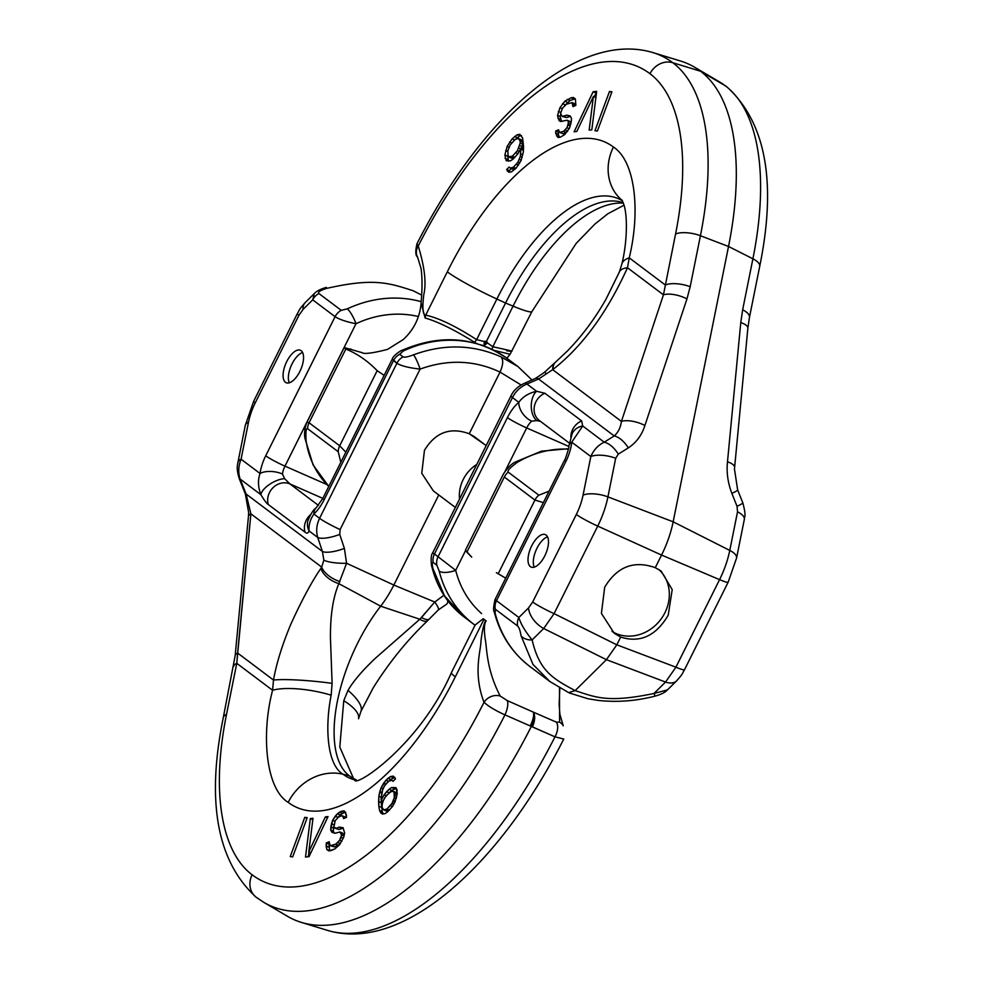 <?xml version="1.0" encoding="UTF-8"?>
<svg xmlns="http://www.w3.org/2000/svg" width="983" height="983" viewBox="0 0 983 983"><rect width="100%" height="100%" fill="white"/><g stroke="black" fill="none" stroke-linecap="round" stroke-linejoin="round"><path stroke-width="1.47" d="M432.876 568.346L444.525 595.858L463.902 616.832C447.744 604.422 437.079 587.711 431.869 566.699L431.869 566.699A12.988 6.205 -13.6 0 0 432.876 568.346C431.992 563.898 432.102 561.944 433.22 562.485L436.845 565.225A12.988 11.501 127 0 1 438.086 556.71L507.437 417.591A29.207 13.258 113.7 0 1 518.815 402.342C522.661 396.837 528.584 393.139 536.571 391.259L526.949 384.021C520.535 386.737 515.706 391.246 512.45 397.537L434.449 553.97L455.694 570.337A12.988 4.903 165.8 0 1 439.192 571.135A116.227 102.982 127 0 0 473.99 624.426L475.059 625.213M531.68 545.909A17.719 8.048 -66.3 0 0 531.115 567.068A17.719 8.048 -66.3 0 0 544.815 555.8A17.719 8.048 -66.3 0 0 545.381 534.629A17.719 8.048 -66.3 0 0 531.68 545.909M436.845 565.225L439.192 571.135M505.053 471.349L526.691 427.937A12.988 5.898 113.7 0 1 531.754 421.154L536.939 420.589L540.49 421.375M569.292 443.063L539.397 420.552A16.232 14.376 127 0 1 534.408 406.151A16.232 14.376 127 0 1 544.889 393.249L536.571 391.259A16.232 9.572 91.3 0 0 531.262 406.36A16.232 9.572 91.3 0 0 536.939 420.589M544.889 393.249L581.653 420.921L582.71 425.983L571.737 442.166A29.207 13.258 113.7 0 1 565.852 461.555L496.489 600.662L518.852 617.496C520.671 623.787 525.106 631.27 532.135 639.933A12.988 8.982 172 0 1 521.039 635.706L532.97 664.434L549.939 681.588L529.984 666.572A116.227 102.982 -53 0 1 495.186 613.281L495.26 609.177L517.623 626.011C519.036 627.326 520.179 630.558 521.039 635.706M517.623 626.011A12.988 11.501 127 0 1 518.852 617.496L528.522 607.936L532.675 601.989L576.333 514.441A37.698 17.116 -66.3 0 0 583.066 495.137L590.82 456.53C593.695 449.895 598.156 445.102 604.213 442.178L582.71 425.983A16.232 14.204 -156.3 0 0 572.118 433.786L568.825 446.368C569.882 445.606 564.611 461.654 564.561 460.13L495.014 599.618L496.489 600.662A12.988 11.501 127 0 0 495.26 609.177M568.641 692.61L575.116 690.631C553.073 678.7 539.397 671.266 532.135 639.933L543.697 628.506L554.08 613.65L597.725 526.102A57.063 25.902 -66.3 0 0 607.924 496.87L615.677 458.262L618.307 454.134A19.476 10.395 58 0 0 604.213 442.178L614.215 435.936C618.172 432.446 620.58 427.605 621.416 421.4L663.451 294.826A19.476 8.343 18.4 0 1 686.957 298.906L690.177 286.729A19.476 7.532 11.4 0 0 665.319 284.996L629.243 257.841A46.631 16.49 -165.1 0 0 621.821 264.157L619.339 272.082A45.992 15.163 -154.2 0 1 627.486 267.757L663.451 294.826L675.567 234.003A243.698 110.637 -66.3 0 0 649.996 73.725A286.213 129.94 -66.3 0 0 418.254 246.02A12.988 10.973 150.1 0 0 417.591 257.141C415.44 255.531 415.244 251.07 416.989 243.759L418.254 246.02C424.668 267.044 426.511 283.276 423.771 294.716C422.174 308.293 422.813 315.113 425.7 315.15L447.29 271.849A203.936 92.586 113.7 0 1 613.441 147.032C635.301 161.237 640.609 211.026 629.243 257.841L627.486 267.757C607.089 312.68 582.243 346.594 552.938 369.485L538.586 379.008L526.949 384.021A18.984 4.46 -96.1 0 0 524.996 383.063L524.996 383.063A18.984 4.46 -96.1 0 0 524.971 383.075C518.25 386.061 513.568 390.325 510.963 395.879L432.618 552.999L434.449 553.97A12.988 11.501 127 0 0 433.22 562.485M531.754 421.154A16.232 10.715 50.3 0 1 518.815 402.342L512.45 397.537A18.824 1.794 -153.4 0 1 510.963 395.879M546.462 373.81A22.339 2.335 -123.4 0 0 544.275 372.446L535.661 378.332A20.901 6.365 -106.9 0 1 538.586 379.008L614.215 435.936A19.476 10.395 58 0 1 628.309 447.892C636.308 442.596 641.85 435.125 644.909 425.479L686.957 298.906M555.125 362.53A24.575 9.289 -114.1 0 0 554.879 362.727L554.879 362.727A24.575 9.289 -114.1 0 0 552.692 369.682L621.416 421.4A19.476 8.343 18.4 0 1 644.909 425.479M424.459 450.349L421.768 473.29L433.331 490.873L455.338 507.437L433.331 490.873L421.768 473.29L424.459 450.349C435.334 432.36 450.275 426.831 469.26 433.761C450.275 426.831 435.334 432.36 424.459 450.349M384.144 375.371L377.165 370.677C367.691 360.908 357.271 353.708 345.893 349.076L344.185 347.54L361.928 352.602M362.248 352.688L361.793 352.578C363.771 354.31 372.324 353.266 387.462 349.42L403.263 339.553C413.954 329.674 419.901 317.484 421.105 302.985L425.135 318C437.828 321.65 454.269 329.723 474.457 342.231L477.038 343.62M474.199 436.575L469.26 433.761L500.028 372.066C474.47 360.097 447.83 359.102 420.11 369.092C408.695 367.826 400.966 365.873 396.911 363.219L392.389 358.844L322.842 498.332L316.133 507.892C313.847 509.034 311.107 513.224 307.937 520.462L307.937 520.449A16.232 14.954 -164.3 0 0 309.092 530.967C308.134 533.339 306.782 533.744 305.025 532.159A16.232 14.376 -53 0 1 310.468 514.723A16.232 14.376 -53 0 0 305.025 532.159L268.261 504.488C266.688 503.566 264.243 500.298 260.913 494.707C258.013 487.163 257.718 480.085 260.04 473.487A16.232 7.606 8 0 1 282.44 474.003A12.988 5.898 113.7 0 1 284.972 466.139L326.934 484.582L284.972 466.139L355.969 323.739C346.446 321.834 339.479 319.487 335.08 316.686A12.988 11.501 -53 0 1 341.261 310.345L318.885 293.512C317.558 292.234 319.979 290.563 326.147 288.511C373.245 277.697 388.801 282.821 413.216 290.784L421.633 295.072L413.216 290.784C388.801 282.821 373.245 277.697 326.147 288.511A12.988 1.302 75.6 0 1 326.381 287.38A12.988 1.302 75.6 0 0 326.147 288.511C319.979 290.563 317.558 292.234 318.885 293.512A12.988 11.501 -53 0 0 312.717 299.852L314.363 293.524L305.234 302.543C297.566 311.255 299.84 309.756 297.345 313.651L253.7 401.199L245.295 425.344L237.481 464.75C237.64 465.266 236.055 468.461 239.348 478.93L245.357 493.933L248.65 512.561L248.441 516.468L235.158 655.698L223.301 717.553C206.123 801.747 217.12 861.673 256.268 897.332L263.899 902.419A305.75 138.8 -66.3 0 0 504.967 714.862A12.988 4.596 -68.1 0 0 507.24 700.572L500.236 696.075C485.934 668.673 487.064 647.342 485.111 638.483C483.882 628.997 484.25 623.148 486.216 620.924L485.934 620.728A48.216 4.559 -153.5 0 1 483.243 618.7L475.17 624.991L451.443 672.581C419.802 745.249 354.703 788.206 354.666 779.888C354.703 788.206 419.802 745.249 451.443 672.581A48.683 4.608 -153.5 0 0 455.301 676.857A205.091 93.115 113.7 0 1 288.203 802.374C265.545 788.735 261.097 733.687 272.586 690.275A47.774 13.688 10.7 0 1 331.173 695.19L332.107 683.369L330.448 638.299C330.239 615.604 333.028 597.381 338.84 583.644L346.569 563.271L344.382 548.391L339.737 534.42L340.106 529.567L420.11 369.092A12.988 1.966 -110.8 0 0 413.511 354.826C408.019 356.903 404.541 357.591 403.079 356.878L399.663 354.298L403.288 351.005A116.227 102.982 -53 0 1 507.867 358.979A116.227 102.982 -53 0 0 403.288 351.005L399.663 354.298A12.988 11.501 -53 0 0 393.483 360.65L392.389 358.844L322.842 498.332L316.133 507.892C313.847 509.034 311.107 513.224 307.937 520.462A16.232 14.954 -164.3 0 0 309.092 530.967C308.134 533.339 306.782 533.744 305.025 532.159L268.261 504.488C266.688 503.566 264.243 500.298 260.913 494.707A16.232 6.648 -29.7 0 1 269.6 484.361A16.232 6.648 -29.7 0 1 284.665 478.696L282.44 474.003A12.988 5.898 113.7 0 1 284.972 466.139L355.969 323.739C346.446 321.834 339.479 319.487 335.08 316.686L312.717 299.852L314.363 293.524L305.234 302.543C297.566 311.255 299.84 309.756 297.345 313.651L253.7 401.199L245.295 425.344L237.481 464.75C237.64 465.266 236.055 468.461 239.348 478.93L245.357 493.933L248.65 512.561L248.441 516.468L235.158 655.698L223.301 717.553C206.123 801.747 217.12 861.673 256.268 897.332L263.899 902.419A305.75 138.8 -66.3 0 0 504.967 714.862C495.407 710.562 488.428 706.372 484.029 702.292C472.774 672.974 480.933 650.697 480.957 641.174C482.26 630.472 483.845 623.603 485.725 620.568C483.845 623.603 482.26 630.472 480.957 641.174C480.933 650.697 472.774 672.974 484.029 702.292A12.988 10.936 -29.2 0 1 500.236 696.075C485.934 668.673 487.064 647.342 485.111 638.483C483.882 628.997 484.25 623.148 486.216 620.924L485.934 620.728A48.216 4.559 -153.5 0 1 483.243 618.7L475.17 624.991L451.443 672.581A48.683 4.608 -153.5 0 0 455.301 676.857A205.091 93.115 113.7 0 1 288.203 802.374C265.545 788.735 261.097 733.687 272.586 690.275L273.495 680.052A46.508 4.952 5.6 0 1 332.107 683.369L330.448 638.299C330.239 615.604 333.028 597.381 338.84 583.644L346.569 563.271L344.382 548.391L339.737 534.42L340.106 529.567L420.11 369.092C408.695 367.826 400.966 365.873 396.911 363.219A12.988 11.501 -53 0 1 403.079 356.878L399.663 354.298A12.988 11.501 -53 0 0 393.483 360.65L324.12 499.757A29.207 13.258 113.7 0 1 313.884 514.011C310.124 519.54 308.527 525.192 309.092 530.967L317.742 537.48C315.899 531.09 316.501 524.701 319.586 518.311L396.911 363.219L393.483 360.65L324.12 499.757A16.232 1.536 -153.5 0 1 322.842 498.332A16.232 1.536 -153.5 0 0 324.12 499.757A29.207 13.258 113.7 0 1 313.884 514.011C310.124 519.54 308.527 525.192 309.092 530.967L317.742 537.48C315.899 531.09 316.501 524.701 319.586 518.311A19.476 1.843 26.5 0 0 340.106 529.567A19.476 1.843 26.5 0 1 319.586 518.311L396.911 363.219A12.988 11.501 -53 0 1 403.079 356.878C404.541 357.591 408.019 356.903 413.511 354.826C443.738 343.731 472.872 344.394 500.925 356.817C503.542 359.692 503.247 364.767 500.028 372.066L469.26 433.761L486.18 445.594L474.199 436.575M347.282 308.859L341.261 310.345L318.885 293.512A12.988 11.501 -53 0 0 312.717 299.852L303.047 309.412L298.893 315.359L255.236 402.907A37.698 17.116 -66.3 0 0 248.502 422.211L241.068 459.208C238.39 465.942 238.07 472.54 240.085 479.016L260.913 494.707C258.013 487.163 257.718 480.085 260.04 473.487A29.207 13.258 113.7 0 1 265.717 455.793L335.08 316.686L312.717 299.852L303.047 309.412A19.476 11.403 -134.7 0 1 305.234 302.543A19.476 11.403 -134.7 0 0 303.047 309.412L298.893 315.359A19.476 1.843 -153.5 0 1 297.345 313.651A19.476 1.843 -153.5 0 0 298.893 315.359L255.236 402.907A19.476 1.843 -153.5 0 1 253.7 401.199A19.476 1.843 -153.5 0 0 255.236 402.907A37.698 17.116 -66.3 0 0 248.502 422.211A19.476 7.532 -168.6 0 0 245.295 425.344A19.476 7.532 -168.6 0 1 248.502 422.211L241.068 459.208C238.39 465.942 238.07 472.54 240.085 479.016L246.094 494.019A19.476 1.401 158.2 0 1 245.357 493.933A19.476 1.401 158.2 0 0 246.094 494.019L250.886 513.826A19.476 6.23 -174.6 0 0 248.441 516.468A19.476 6.23 -174.6 0 1 250.886 513.826L236.78 663.328A19.476 7.532 -168.6 0 0 233.573 666.474A19.476 7.532 -168.6 0 1 236.78 663.328L226.508 714.408A19.476 7.532 -168.6 0 0 223.301 717.553A19.476 7.532 -168.6 0 1 226.508 714.408A243.858 110.71 -66.3 0 0 252.103 874.784A19.476 17.252 127 0 0 256.268 897.332A19.476 17.252 127 0 1 252.103 874.784A286.372 130.014 -66.3 0 0 484.029 702.292A12.988 10.936 -29.2 0 1 500.236 696.075L507.24 700.572L533.228 712.085C534.801 715.55 534.162 720.342 531.324 726.437L504.967 714.862A12.988 4.596 -68.1 0 0 507.24 700.572L533.228 712.085C534.801 715.55 534.162 720.342 531.324 726.437L504.967 714.862C495.407 710.562 488.428 706.372 484.029 702.292A286.372 130.014 -66.3 0 1 252.103 874.784A243.858 110.71 -66.3 0 1 226.508 714.408L236.78 663.328L237.616 653.044A19.476 6.23 -174.6 0 0 235.158 655.698A19.476 6.23 -174.6 0 1 237.616 653.044L273.495 680.052C276.37 663.697 282.133 645.143 290.759 624.365C301.756 600.22 311.808 581.555 320.9 568.371A19.672 11.292 26.7 0 0 338.84 583.644L380.654 606.192A113.377 51.472 -66.3 0 0 349.284 775.784A155.904 70.776 -66.3 0 0 350.796 776.853A155.904 70.776 -66.3 0 0 356.129 779.752A155.904 70.776 -66.3 0 1 350.796 776.853A155.904 70.776 -66.3 0 1 349.284 775.784L343.067 774.26C326.663 764.59 324.943 726.032 331.173 695.19L332.107 683.369A46.508 4.952 5.6 0 0 273.495 680.052C276.37 663.697 282.133 645.143 290.759 624.365C301.756 600.22 311.808 581.555 320.9 568.371A19.672 11.292 26.7 0 0 338.84 583.644L380.654 606.192A113.377 51.472 -66.3 0 0 349.284 775.784L352.344 777.836L349.284 775.784L343.067 774.26C326.663 764.59 324.943 726.032 331.173 695.19A47.774 13.688 10.7 0 0 272.586 690.275L273.495 680.052L237.616 653.044L250.886 513.826L246.094 494.019L322.399 551.451A19.476 5.591 -18.4 0 0 344.382 548.391A19.476 5.591 -18.4 0 1 322.399 551.451L317.742 537.48A19.476 5.591 -18.4 0 0 339.737 534.42A19.476 5.591 -18.4 0 1 317.742 537.48L322.399 551.451L246.094 494.019L240.085 479.016A19.476 1.401 158.2 0 1 239.348 478.93A19.476 1.401 158.2 0 0 240.085 479.016L260.913 494.707A16.232 6.648 -29.7 0 1 269.6 484.361A16.232 6.648 -29.7 0 1 284.665 478.696L282.44 474.003A16.232 7.606 8 0 0 260.04 473.487A29.207 13.258 113.7 0 1 265.717 455.793A16.232 1.536 26.5 0 0 284.972 466.139A16.232 1.536 26.5 0 1 265.717 455.793L335.08 316.686A12.988 11.501 -53 0 1 341.261 310.345L347.282 308.859A116.227 102.982 127 0 1 421.191 301.695A116.227 102.982 127 0 0 347.282 308.859A12.988 3.096 -115.1 0 1 355.969 323.739A12.988 3.096 -115.1 0 0 347.282 308.859M299.876 371.439A17.719 8.048 -66.3 0 0 300.442 350.28A17.719 8.048 -66.3 0 0 286.753 361.56A17.719 8.048 -66.3 0 0 286.188 382.719A17.719 8.048 -66.3 0 0 299.876 371.439A17.719 8.048 -66.3 0 0 300.442 350.28A17.719 8.048 -66.3 0 0 286.753 361.56A17.719 8.048 -66.3 0 0 286.188 382.719A17.719 8.048 -66.3 0 0 299.876 371.439M517.955 366.561L500.925 356.817C472.872 344.394 443.738 343.731 413.511 354.826A12.988 1.966 -110.8 0 1 420.11 369.092C447.83 359.102 474.47 360.097 500.028 372.066L521.101 384.967L500.028 372.066C503.247 364.767 503.542 359.692 500.925 356.817L517.955 366.561L531.975 379.991L517.955 366.561M323.862 560.126L322.399 551.451L323.862 560.126A19.476 4.276 1.6 0 0 346.569 563.271L393.839 585.045A64.915 29.465 113.7 0 1 380.654 606.192A64.915 29.465 113.7 0 0 393.839 585.045L438.75 494.953L393.839 585.045L434.756 602.026L443.935 595.243L434.756 602.026L393.839 585.045L346.569 563.271A19.476 4.276 1.6 0 1 323.862 560.126L321.674 567.105A19.574 9.941 26.4 0 0 339.958 581.617A19.574 9.941 26.4 0 1 321.674 567.105L323.862 560.126M419.839 619.241L434.756 602.026A19.476 3.281 -132.7 0 1 438.369 609.878A19.476 3.281 -132.7 0 0 434.756 602.026L421.535 617.471A19.574 6.476 -132 0 0 429.436 618.885L429.436 618.885A19.574 6.476 -132 0 1 421.535 617.471L419.839 619.241L380.654 606.192L419.839 619.241L375.543 658.106C362.506 670.418 353.339 681.17 348.019 690.361C353.339 681.17 362.506 670.418 375.543 658.106L419.839 619.241A19.672 7.311 -128 0 0 427.838 620.494A19.672 7.311 -128 0 1 419.839 619.241M289.924 483.919L284.665 478.696L289.924 483.919L318.431 505.385L289.924 483.919L322.817 498.381L289.924 483.919A16.232 14.376 -53 0 0 273.249 487.47A16.232 14.376 -53 0 0 268.261 504.488A16.232 14.376 -53 0 1 273.249 487.47A16.232 14.376 -53 0 1 289.924 483.919M292.676 856.906L307.224 817.659L304.779 817.328L290.231 856.574L292.676 856.906L307.224 817.659L304.779 817.328L306.979 818.298L304.779 817.328L290.231 856.574L292.676 856.906M309.043 856.635L328.052 816.578L325.385 816.873L308.797 851.819L312.999 818.274L310.333 818.569L305.504 857.029L309.043 856.635L328.052 816.578L325.385 816.873L327.474 817.795L325.385 816.873L308.797 851.819L310.886 852.74L308.797 851.819L312.999 818.274L310.333 818.569L312.815 819.662L310.333 818.569L305.504 857.029L309.043 856.635M343.546 818.593L346.446 817.365L346.446 815.14L344.21 810.901L341.961 811.11L337.464 813.777L332.635 820.277L330.681 829.996L331.959 832.417L335.326 833.203L339.983 831.962L341.58 834.985L339.639 840.256L335.781 844.127L330.153 845.773L329.207 841.731L326.307 842.972L326.774 849.435L328.703 850.848L334.798 848.98L339.626 844.704L343.817 837L344.64 832.945L343.042 827.698L339.196 827.108L336.297 828.35L333.901 827.145L335.203 820.658L338.582 817.008L341.47 815.767L342.76 815.964L343.546 818.593L346.446 817.365L345.647 812.511L344.21 810.901L341.961 811.11L344.615 812.277L340.106 814.932L337.476 817.979L337.857 817.377L335.215 816.209L332.635 820.277L334.97 821.296L332.635 820.277L331.504 823.717L333.925 824.786L331.504 823.717L330.853 826.961L333.495 828.128L333.323 831.163L334.404 833.215L333.323 831.163L330.681 829.996L331.959 832.417L335.326 833.203L339.983 831.962L342.625 833.129L344.099 835.611L343.755 834.137L341.101 832.97L341.58 834.985L344.013 836.054L341.58 834.985L341.089 837.418L343.227 838.352L341.089 837.418L339.639 840.256L341.838 841.227L339.639 840.256L337.869 842.492L340.339 843.586L337.869 842.492L335.781 844.127L338.422 845.294L334.564 846.928L330.153 845.773L329.207 841.731L326.307 842.972L328.961 844.127L329.637 850.75L326.774 849.435L328.703 850.848L330.952 850.627L334.798 848.98L339.626 844.704L343.817 837L344.64 832.945L343.042 827.698L339.196 827.108L341.838 828.276L338.951 829.505L333.901 827.145L335.203 820.658L338.582 817.008L341.47 815.767L345.402 817.131L342.76 815.964L345.107 817.93L343.399 817.18L343.546 818.593M395.94 787.641L391.689 787.494L389.133 789.251L384.095 794.792L381.183 800.395L381.834 792.015L384.206 786.216L388.74 781.166L391.873 780.269L392.979 781.325L395.522 778.892L393.261 776.115L390.632 776.533L386.036 780.232L381.097 787.788L378.86 796.279L378.811 806.195L379.549 810.422L382.375 814.059L385.004 813.641L387.572 811.884L392.61 806.355L396.432 797.754L397.12 790.037L395.94 787.641L391.689 787.494L394.343 788.661L390.19 791.929L391.775 790.418L389.133 789.251L386.589 791.684L389.108 792.79L386.589 791.684L384.095 794.792L386.147 795.689L384.095 794.792L381.183 800.395L383.014 801.206L381.183 800.395L381.121 799.056L382.756 789.03L385.692 784.09L388.74 781.166L391.873 780.269L392.979 781.325L395.522 778.892L393.261 776.115L390.632 776.533L393.274 777.688L389.133 780.969L390.718 779.445L388.064 778.29L386.036 780.232L388.555 781.338L386.036 780.232L383.542 783.34L385.594 784.237L383.542 783.34L381.097 787.788L382.965 788.612L381.097 787.788L379.708 791.942L381.711 792.814L379.708 791.942L378.86 796.279L381.232 797.324L378.86 796.279L378.59 801.477L381.232 802.644L382.203 811.589L383.333 813.912L382.203 811.589L379.549 810.422L380.728 812.818L383.235 813.924L380.728 812.818L382.375 814.059L385.004 813.641L387.572 811.884L392.61 806.355L395.043 801.907L397.279 793.404L395.94 787.641M394.011 791.61L394.306 797.668L391.934 803.467L386.909 809.009L383.763 809.906L382.055 807.326L382.362 802.792L384.758 797.668L389.796 792.138L392.93 791.241L396.665 792.777L397.157 794.043L396.665 792.777L394.011 791.61L394.613 793.146L397.12 794.239L394.613 793.146L394.711 795.161L396.763 796.07L394.711 795.161L394.306 797.668L396.186 798.491L394.306 797.668L393.397 800.666L395.191 801.452L393.397 800.666L391.934 803.467L393.753 804.266L391.934 803.467L390.448 805.605L392.487 806.502L390.448 805.605L386.909 809.009L389.428 810.115L386.909 809.009L385.348 809.795L388.002 810.95L383.763 809.906L382.055 807.326L381.957 805.298L383.309 800.469L386.245 795.542L391.345 791.352L394.011 791.61M465.463 550.136L471.717 557.152L466.864 552.151L504.316 477.013A12.988 11.501 -53 0 1 508.236 472.147C507.031 470.894 510.054 467.638 517.291 462.379A93.877 83.174 -53 0 1 568.407 449.145A93.877 83.174 -53 0 0 517.291 462.379C510.054 467.638 507.031 470.894 508.236 472.147L538.868 495.199L508.236 472.147A12.988 11.501 -53 0 0 504.316 477.013L534.936 500.064A12.988 11.501 -53 0 1 538.868 495.199L549.092 491.144L538.868 495.199A12.988 11.501 -53 0 0 534.936 500.064L504.316 477.013L466.864 552.151L465.463 550.136L503.357 474.138C507.351 467.92 511.467 463.829 515.719 461.85A12.988 2.519 59.2 0 1 517.291 462.379A12.988 2.519 59.2 0 0 515.719 461.85L541.461 451.172L568.481 448.715L541.461 451.172L515.719 461.85C511.467 463.829 507.351 467.92 503.357 474.125L465.463 550.136M496.378 572.696L505.717 578.164L496.378 572.696M559.474 687.916L559.597 722.161L556.317 722.136L533.228 712.085L556.317 722.136A12.988 7.114 -64.2 0 1 554.977 736.832L531.324 726.437A308.969 140.262 -66.3 0 1 301.289 922.373A308.969 140.262 -66.3 0 0 531.324 726.437L532.393 726.855A12.988 7.028 -68.6 0 0 533.228 712.085A12.988 4.694 -64.2 0 1 530.181 725.884A12.988 4.694 -64.2 0 0 533.228 712.085A12.988 7.028 -68.6 0 1 532.393 726.855L554.977 736.832A12.988 7.114 -64.2 0 0 556.317 722.136L559.597 722.161A12.988 10.936 150.8 0 1 563.234 725.798L563.234 725.798A12.988 10.936 150.8 0 0 559.597 722.161L559.474 687.916M343.755 700.719L348.019 690.361A46.508 14.585 -150.5 0 1 360.958 711.287L360.958 711.287A46.508 14.585 -150.5 0 0 348.019 690.361L343.755 700.719L339.799 747.092L353.524 778.499L339.799 747.092L343.755 700.719A47.774 16.392 -162.7 0 1 358.537 718.77L358.537 718.77A47.774 16.392 -162.7 0 0 343.755 700.719M445.963 604.656A19.476 6.832 -115.6 0 0 447.904 600.908A19.476 6.832 -115.6 0 1 445.963 604.656L438.369 609.878L427.838 620.494C407.503 639.773 389.293 662.198 373.233 687.793L360.958 711.287L358.537 718.77L360.958 711.287L373.233 687.793C389.293 662.198 407.503 639.773 427.838 620.494L438.369 609.878L445.963 604.656M563.75 739.044L554.977 736.832L563.75 739.044C500.347 864.303 403.608 953.252 327.523 930.385A305.75 138.8 -66.3 0 0 554.977 736.832A305.75 138.8 -66.3 0 1 327.523 930.385L301.289 922.373A308.969 140.262 -66.3 0 1 287.54 916.328A308.969 140.262 -66.3 0 0 301.289 922.373L327.523 930.385C403.608 953.252 500.347 864.303 563.75 739.044M543.378 502.608L534.936 500.064L543.378 502.608M308.945 851.88L308.33 856.709L308.945 851.88M343.276 828.141L338.951 829.505L335.019 828.153L338.951 829.505L336.297 828.35L339.196 827.108L343.276 828.141M329.231 844.016L329.428 850.602L326.774 849.435L326.147 846.007L328.789 847.162L326.147 846.007L326.307 842.972L329.231 844.016M340.081 844.004L334.564 846.928L330.153 845.773L334.564 846.928L331.922 845.761L335.781 844.127L338.422 845.294L340.081 844.004M333.901 826.113L333.323 831.163L330.681 829.996L330.853 826.961L333.495 828.128L333.901 826.113M345.377 812.204L342.207 813.31L337.857 817.377L335.215 816.209L337.464 813.777L340.106 814.932L337.464 813.777L339.553 812.142L342.207 813.31L339.553 812.142L341.961 811.11L345.377 812.204M381.355 800.469L382.203 811.589L379.549 810.422L378.811 806.195L381.465 807.362L378.811 806.195L378.59 801.477L381.232 802.644L381.355 800.469M394.945 777.43L390.718 779.445L388.064 778.29L390.632 776.533L394.945 777.43M396.284 788.354L391.775 790.418L389.133 789.251L391.689 787.494L394.343 788.661L396.284 788.354M389.157 810.373L386.417 811.061L383.763 809.906L388.002 810.95L389.157 810.373M302.617 352.528A17.719 8.048 -66.3 0 0 292.049 363.882A17.719 8.048 -66.3 0 0 289.309 382.792A17.719 8.048 -66.3 0 1 292.049 363.882A17.719 8.048 -66.3 0 1 302.617 352.528M328.789 486.401A93.877 83.174 -53 0 1 306.032 440.249C305.602 431.844 306.131 427.998 307.605 428.699L338.238 451.75L340.806 462.317M328.777 486.425L313.073 464.898L305.123 438.885C303.968 434.289 304.57 428.735 306.942 422.223L309.08 422.751A12.988 11.501 127 0 0 307.605 428.699M481.252 344.935L485.233 346.385M474.457 342.231A12.988 4.19 127.1 0 0 476.632 339.651C455.768 326.159 438.787 317.988 425.7 315.15A12.988 11.194 84.1 0 0 425.135 318M417.591 257.141L421.08 268.592C422.973 282.871 421.486 296.51 421.105 302.985M583.066 495.137A19.476 7.532 11.4 0 1 607.924 496.87L673.158 521.813L728.526 246.475A266.442 120.97 -66.3 0 0 700.56 71.243A308.969 140.262 -66.3 0 0 694.317 67.065A308.969 140.262 -66.3 0 0 680.568 61.032L653.044 52.615C577.009 29.76 480.355 118.624 416.989 243.759M494.166 350.403L510.116 354.236L531.95 311.537A47.049 4.46 -153.5 0 1 513.065 306.143A157.477 71.489 113.7 0 1 623.419 203.149M487.494 342.956A12.988 7.286 147.4 0 1 484.115 345.34L486.524 341.199L487.494 342.956L492.815 346.753C512.241 350.968 516.849 352.283 506.626 350.71M623.259 202.707A155.904 70.776 -66.3 0 0 620.605 201.945A155.904 70.776 -66.3 0 0 505.557 303.022L496.882 299.029L476.632 339.651L484.189 341.506L486.524 341.199L505.557 303.022L513.065 306.143L492.815 346.753A12.988 7.213 98.5 0 1 491.881 349.26M609.485 91.468L594.948 130.714L597.394 131.046L611.93 91.8L609.485 91.468L611.696 92.439M596.669 91.345L593.13 91.738L574.121 131.796L576.775 131.501L593.376 96.555L589.173 130.1L591.827 129.793L596.669 91.345M558.614 129.781L555.727 131.009L555.714 133.233L557.951 137.473L560.199 137.251L564.697 134.597L569.538 128.097L571.32 121.413L571.479 118.378L570.201 115.957L566.835 115.171L562.178 116.412L560.58 113.389L562.522 108.118L566.392 104.247L572.008 102.601L572.966 106.631L575.854 105.402L575.387 98.939L573.47 97.526L571.221 97.747L564.795 101.224L559.954 107.725L557.533 115.429L559.118 120.676L560.728 121.474L567.142 120.221L568.272 121.228L568.26 123.453L566.97 127.704L563.591 131.366L559.413 132.41L558.614 129.781M506.22 160.733L510.472 160.88L513.04 159.123L518.066 153.581L520.978 147.978L520.326 156.358L517.955 162.158L513.433 167.208L510.288 168.105L509.182 167.049L506.65 169.481L508.899 172.258L511.529 171.841L516.124 168.142L521.064 160.585L523.3 152.095L523.583 146.897L522.612 137.952L519.786 134.315L517.156 134.732L512.057 138.91L507.117 146.467L504.881 154.97L506.22 160.733M508.15 156.764L507.855 150.706L510.226 144.906L515.264 139.365L518.397 138.468L520.118 141.048L520.216 143.076L517.402 150.706L512.364 156.236L508.15 156.764L511.873 158.3L514.625 157.599M719.126 81.663L726.744 86.75C765.892 122.383 776.877 182.273 759.699 266.43L749.451 317.411A19.476 7.532 -168.6 0 0 742.656 309.792L752.904 258.799A263.063 119.434 -66.3 0 0 725.294 85.779A305.59 138.738 -66.3 0 0 719.126 81.663L694.317 67.065M749.451 317.411L747.866 328.187A19.476 6.23 -174.6 0 0 740.777 322.547L742.656 309.792M747.866 328.187L734.461 469.075L737.655 489.952A19.476 1.401 158.2 0 1 731.88 493.405C727.838 482.813 726.388 472.27 727.494 461.777L740.777 322.547M734.584 467.416A19.476 6.23 -174.6 0 0 727.494 461.777M552.938 369.485A24.575 9.486 -112.5 0 1 555.346 362.322L567.388 351.017C582.12 335.854 594.973 318.615 605.97 299.262L619.339 272.082M737.655 489.952L742.829 502.854C746.711 517.599 744.18 516.173 744.328 519.442L736.562 558.049L728.17 582.194A19.476 1.843 -153.5 0 1 719.568 579.638A57.063 25.902 -66.3 0 0 729.767 550.419L673.158 521.813A64.915 29.465 113.7 0 1 661.559 555.063L655.268 567.67L661.08 571.025L672.212 589.603L668.219 615.186C655.993 635.927 640.142 643.226 620.666 637.07L616.808 644.811L606.425 659.679L575.116 690.631C595.673 697.266 607.519 703.164 653.99 693.47L667.494 689.869L676.623 680.85A19.476 11.403 -134.7 0 1 665.54 682.055L675.923 667.187L719.568 579.638L661.559 555.063L597.725 526.102A19.476 1.843 26.5 0 1 576.333 514.441M528.522 607.936A19.476 11.403 45.3 0 0 543.697 628.506L606.425 659.679L665.54 682.055L653.99 693.47A12.988 1.302 75.6 0 0 655.477 696.013C661.301 694.342 665.307 692.29 667.494 689.869M549.939 681.588L569.231 692.941L587.736 698.68L597.701 700.351C616.759 702.526 636.013 701.076 655.477 696.013M620.666 637.07L614.24 633.261L601.412 613.404L604.68 587.269C617.066 566.65 633.924 560.113 655.268 567.67M658.794 569.464A38.951 34.503 -53 0 1 664.926 612.716A38.951 34.503 -53 0 1 612.004 631.418M596.484 92.82L593.929 96.801M559.118 131.857L558.369 132.177L558.369 134.401L559.438 137.325M567.338 131.55L563.345 133.762L559.413 132.41M567.142 120.221L569.796 121.388L570.914 123.428M560.715 113.93L560.175 116.584L561.539 121.4M575.178 98.779L570.005 100.549L564.734 105.537M572.008 102.601L574.662 103.756L575.583 105.525M570.398 116.326L566.589 117.567L562.178 116.412M507.658 155.498L508.518 161.187M521.481 135.629L519.798 135.887L515.657 139.168M511.43 168.597L509.292 170.649L509.87 172.099M515.682 168.572L512.942 169.26L510.288 168.105M518.397 138.468L521.051 139.635L522.759 142.216L521.801 148.335M593.13 91.738L595.772 92.906M593.376 96.555L595.87 97.649M555.727 131.009L558.369 132.177M560.691 132.607L563.345 133.762M563.591 131.366L566.233 132.533M565.2 129.94L567.67 131.034M566.97 127.704L569.169 128.675M567.941 125.074L570.201 126.07M568.26 123.453L570.693 124.522M568.272 121.228L570.914 122.396M559.118 120.676L560.9 121.462M557.84 118.255L560.494 119.422M557.533 115.429L560.175 116.584M558.344 111.374L560.777 112.443M559.954 107.725L562.215 108.72M562.534 103.67L565.188 104.825M564.795 101.224L567.437 102.392M567.363 99.394L570.005 100.549M571.221 97.747L573.863 98.914M572.966 104.407L575.534 105.537M563.947 116.399L566.589 117.567M566.835 115.171L569.489 116.338M556.513 135.863L559.155 137.03M555.714 133.233L558.369 134.401M505.041 158.337L507.695 159.492M504.881 154.97L507.535 156.125M505.729 150.62L507.732 151.505M507.117 146.467L508.985 147.29M509.55 142.019L511.602 142.928M512.057 138.91L514.576 140.028M514.588 136.49L517.242 137.645M517.156 134.732L519.798 135.887M507.253 171.017L509.759 172.123M506.65 169.481L509.292 170.649M511.873 167.995L514.527 169.15M513.433 167.208L515.952 168.314M516.468 164.284L518.508 165.181M517.955 162.158L519.774 162.945M519.417 159.344L521.211 160.143M520.326 156.358L522.206 157.182M520.732 153.852L522.784 154.749M521.051 149.318L523.398 150.35M520.978 147.978L523.46 149.072M509.231 157.133L511.873 158.3M510.816 157.022L513.458 158.189M512.364 156.236L514.883 157.341M515.915 152.832L517.955 153.729M517.402 150.706L519.159 151.48M518.852 147.905L520.621 148.679M519.798 145.582L522.452 146.737M520.216 143.076L522.858 144.231M520.118 141.048L522.759 142.216M519.515 139.525L522.157 140.68M345.832 349.039L309.08 422.751L339.7 445.803L345.844 452.192M547.543 536.878A17.719 8.048 -66.3 0 0 536.976 548.244A17.719 8.048 -66.3 0 0 534.248 567.154M476.792 464.418A33.975 30.104 127 0 0 463.214 479.52A33.975 30.104 127 0 0 459.553 498.983M339.983 831.962L343.755 834.137L339.983 831.962M615.677 458.262A19.476 7.532 11.4 0 0 590.82 456.53L571.737 442.166A16.232 8.417 -174.3 0 0 568.825 446.368M481.609 613.589A103.252 91.468 127 0 1 455.694 570.337L465.561 550.541M507.437 417.591A16.232 1.536 26.5 0 0 526.691 427.937L568.813 446.442M618.307 454.134L628.309 447.892M418.402 316.538A103.252 91.468 127 0 0 355.969 323.739A103.252 91.468 127 0 1 418.402 316.538M313.884 514.011L319.586 518.311L313.884 514.011M241.068 459.208L260.04 473.487L241.068 459.208A19.476 7.532 -168.6 0 0 237.861 462.354A19.476 7.532 -168.6 0 1 241.068 459.208M401.654 350.513A12.988 3.096 64.9 0 1 403.288 351.005A12.988 3.096 64.9 0 0 401.654 350.513C402.784 349.395 392.917 355.477 392.389 358.844C392.917 355.477 402.784 349.395 401.654 350.513C440.224 333.765 475.625 336.579 507.867 358.979L517.967 366.573L507.867 358.979C475.625 336.579 440.224 333.765 401.654 350.513M313.884 514.023A16.232 10.039 -132.6 0 1 316.133 507.892A16.232 10.039 -132.6 0 0 313.884 514.023M321.674 567.105L250.886 513.826L321.674 567.105L320.9 568.371L321.674 567.105M272.586 690.275L236.78 663.328L272.586 690.275M483.992 619.29L455.301 676.857L483.992 619.29M354.802 779.888A157.01 71.28 113.7 0 1 343.067 774.26A48.683 43.129 -53 0 0 288.203 802.374A48.683 43.129 -53 0 1 343.067 774.26A157.01 71.28 113.7 0 0 354.802 779.888M498.184 573.789L534.936 500.064L498.184 573.789M305.123 438.885A12.988 4.497 -7.9 0 0 306.032 440.249M345.893 349.076A99.394 9.412 -153.5 0 1 351.447 349.284M649.996 73.725A19.476 17.252 -53 0 1 672.814 62.728A305.59 138.738 -66.3 0 0 653.044 52.615M726.744 86.75A19.476 17.252 127 0 0 725.294 85.779L700.56 71.243L672.814 62.728A263.063 119.434 -66.3 0 1 700.424 235.736A19.476 7.532 11.4 0 0 675.567 234.003M484.189 341.506L484.115 345.34M447.29 271.849A47.049 4.46 26.5 0 0 496.882 299.029A157.477 71.489 113.7 0 1 622.436 200.79M759.699 266.43A19.476 7.532 -168.6 0 0 752.904 258.799L728.526 246.475L700.424 235.736L690.177 286.729M613.441 147.032A47.049 41.679 127 0 0 622.288 200.507M736.562 558.049A19.476 7.532 -168.6 0 0 729.767 550.419L737.533 511.811L737.041 506.306L731.88 493.405M742.829 502.854A19.476 1.401 158.2 0 1 737.041 506.306M581.653 420.921A16.232 14.376 127 0 0 570.84 437.079M565.852 461.555A16.232 1.536 -153.5 0 1 564.561 460.13M529.984 666.572C512.069 652.81 500.163 634.637 494.289 612.04A12.988 4.903 -14.2 0 0 495.186 613.281M532.675 601.989A19.476 1.843 26.5 0 0 554.08 613.65L616.808 644.811L675.923 667.187A19.476 1.843 -153.5 0 0 684.512 669.742C682.263 673.38 683.566 673.085 676.623 680.85M744.328 519.442A19.476 7.532 -168.6 0 0 737.533 511.811M377.165 370.677L339.7 445.803A12.988 11.501 127 0 0 338.238 451.75M431.869 566.699C431.758 568.125 429.903 556.108 432.618 552.999M463.902 616.832L473.99 624.426M555.346 362.322L544.275 372.446M326.381 287.38C320.556 289.051 316.551 291.103 314.363 293.524C316.551 291.103 320.556 289.051 326.381 287.38M559.831 688.125L559.143 704.283L559.88 714.26L563.234 725.798L559.88 714.26L559.143 704.283L559.831 688.125M263.899 902.419L287.54 916.328L263.899 902.419M344.185 347.54L306.954 422.223M506.847 358.205L510.116 354.236M624.07 205.164L607.838 213.778L594.862 224.112L576.185 243.379L531.95 311.537M622.018 200.065L624.217 205.705C627.904 218.865 626.749 244.681 621.821 264.157M494.289 612.04C493.183 610.947 493.429 606.806 495.014 599.618M728.17 582.194L684.512 669.742M535.661 378.332L524.996 383.063"/></g></svg>
